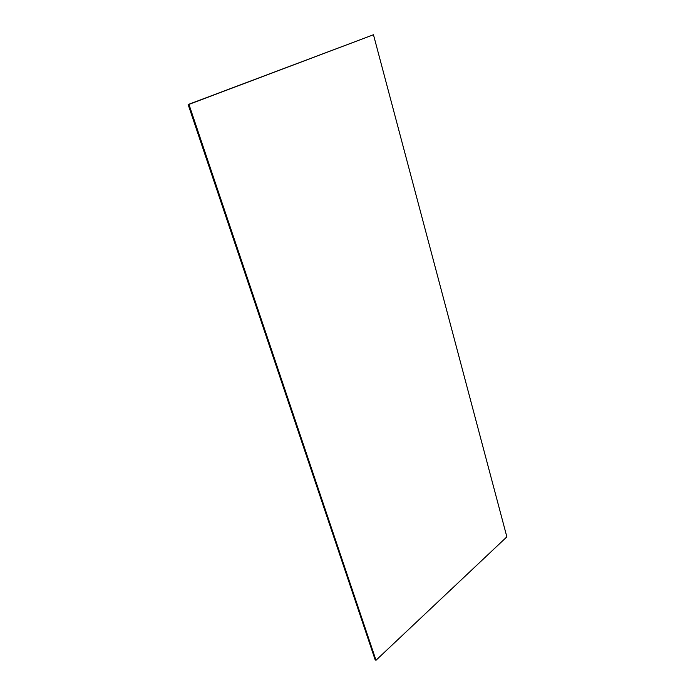 <?xml version="1.0" encoding="UTF-8"?>
<svg xmlns="http://www.w3.org/2000/svg" width="695" height="695" viewBox="0 0 695 695"><rect width="100%" height="100%" fill="white"/><g stroke="black" fill="none" stroke-linecap="round" stroke-linejoin="round"><path stroke-width="1.04" d="M188.137 104.528L375.204 659.937L376.004 660.25L188.944 104.389L188.137 104.528L373.467 34.75L188.944 104.389M376.004 660.25L506.864 536.853L373.467 34.75"/></g></svg>
